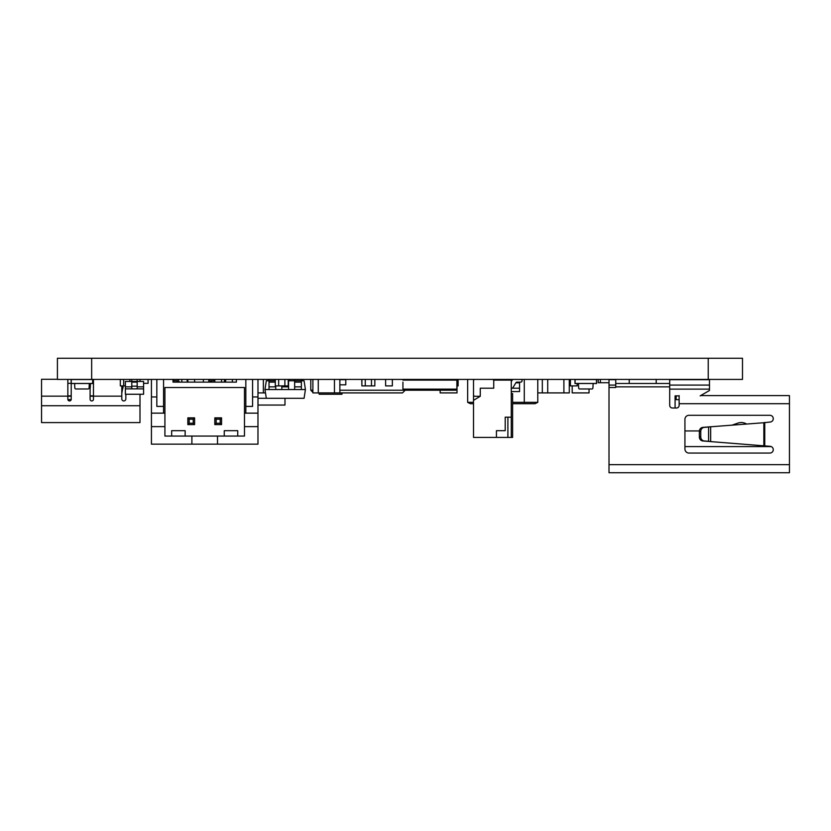 <?xml version="1.0" encoding="UTF-8"?>
<svg xmlns="http://www.w3.org/2000/svg" width="831" height="831" viewBox="0 0 831 831"><rect width="100%" height="100%" fill="white"/><g stroke="black" fill="none" stroke-linecap="round" stroke-linejoin="round"><path stroke-width="1.25" d="M57.412 358.254L57.412 379.424L742.488 379.424L742.488 358.254L57.412 358.254M339.858 379.424L339.858 392.907L312.882 392.907L312.882 379.424M334.457 379.424L334.457 392.907L318.273 392.907L318.273 379.424M265.484 392.907L263.365 392.907L263.365 379.424M268.756 380.775L268.756 379.424M257.974 392.897L263.365 392.897M203.377 382.125L203.377 379.424M208.778 382.125L208.778 379.424M181.802 382.125L181.802 379.424M187.193 382.125L187.193 379.424M457.019 379.424L457.019 392.907L440.16 392.907L440.16 390.217M569.287 379.424L569.287 392.907L542.321 392.907L542.321 379.424M563.896 379.424L563.896 392.907L547.712 392.907L547.712 379.424M537.771 392.897L542.321 392.897M589.054 388.981L589.054 392.907L572.206 392.907L572.206 385.896M74.593 383.465L71.165 383.548L71.165 379.445L77.158 379.528M89.322 383.465L92.74 383.548L92.74 379.445L86.746 379.528M71.248 383.465L71.248 379.528L92.657 379.528L92.657 383.465L71.248 383.465M89.312 383.507L74.593 383.507L74.832 388.004A1.028 1.028 0 0 0 75.85 388.981L88.055 388.981A1.028 1.028 0 0 0 89.083 388.004L89.312 383.507M92.74 383.548L93.467 383.548M92.74 383.465L93.467 383.465M90.101 388.451A1.028 1.028 0 0 0 90.226 388.004L90.465 383.548M593.147 383.465L596.575 383.548L596.575 379.445L590.581 379.528M578.418 383.465L574.99 383.548L574.99 379.445L580.983 379.528M575.073 383.465L596.481 383.465L596.481 379.528L575.073 379.528L575.073 383.465M593.147 383.507L578.418 383.507L578.656 388.004A1.028 1.028 0 0 0 579.685 388.981L591.88 388.981A1.028 1.028 0 0 0 592.908 388.004L593.147 383.507M125.377 385.896L123.674 385.896L123.674 379.424L123.674 385.896L120.308 385.896L120.308 379.424M129.885 381.45L129.885 379.424L129.885 381.45M392.357 379.424L392.357 385.896L385.615 385.896L385.615 379.424M374.833 379.424L374.833 385.896L371.467 385.896L371.467 379.424L371.467 385.896L365.266 385.896L365.266 379.424L365.266 385.896L361.89 385.896L361.89 379.424M275.3 379.424L275.3 385.896L278.665 385.896L278.665 379.424L278.665 385.896L288.243 385.896L288.243 379.424M284.877 379.424L284.877 385.896L284.877 379.424M361.89 385.896L361.786 379.424M289.531 380.775L289.531 379.424M225.648 382.125L225.648 379.424M232.389 382.125L232.389 379.424M224.443 382.125L224.443 379.424M457.019 385.896L458.12 385.896L458.12 379.424M577.15 383.548L577.15 385.896L570.409 385.896L570.409 379.424M211.479 380.775L211.479 382.125M269.015 379.424L269.015 380.775L266.315 380.775L264.964 389.542L305.424 389.542L304.073 398.309L257.974 398.309M302.515 379.424L302.515 380.775M284.981 398.309L284.981 405.05L258.005 405.05L258.005 398.309M305.424 389.542L304.073 380.775L288.243 380.775M266.315 398.309L264.964 389.542M301.383 379.424L301.383 389.542M294.641 379.424L294.641 382.125L301.383 382.125M294.641 389.542L294.641 382.125M288.565 379.424L288.565 389.542M281.823 389.542L281.823 385.896M269.015 389.542L269.015 380.775L275.3 380.775M275.757 389.542L275.757 385.896M252.572 379.424L252.572 406.401L245.831 406.401L245.831 379.424L245.831 413.142L244.48 413.142L244.48 387.516L164.922 387.516L164.922 413.142L151.429 413.142L151.429 444.159L191.888 444.159L191.888 436.067L164.922 436.067L164.922 426.625L151.429 426.625M189.188 419.208L193.239 419.208L194.589 417.858L187.848 417.858L189.188 419.208L189.188 423.259L187.848 424.599L194.589 424.599L193.239 423.259L189.188 423.259M187.848 417.858L187.848 424.599M193.239 419.208L193.239 423.259M187.848 382.125L187.848 379.424M194.589 382.125L194.589 379.424M194.589 417.858L194.589 424.599M236.388 379.424L236.388 382.125L173.014 382.125L173.014 379.424M257.974 379.424L257.974 413.142L245.831 413.142M156.83 379.424L156.83 406.401L163.572 406.401L163.572 379.424L163.572 413.142M244.48 413.142L244.48 436.067L217.514 436.067L217.514 444.159L191.888 444.159M164.922 413.142L164.922 426.625M237.739 436.067L237.739 430.676L224.256 430.676L224.256 436.067M185.147 436.067L185.147 430.676L171.664 430.676L171.664 436.067M257.974 413.142L257.974 426.625L244.48 426.625M257.974 396.958L252.572 396.958M156.83 396.958L151.429 396.958L151.429 413.142M151.429 379.424L151.429 396.958M191.888 436.067L217.514 436.067M217.514 444.159L257.974 444.159L257.974 426.625M216.164 419.208L220.205 419.208L221.555 417.858L214.814 417.858L216.164 419.208L216.164 423.259L214.814 424.599L221.555 424.599L220.205 423.259L216.164 423.259M214.814 417.858L214.814 424.599M220.205 419.208L220.205 423.259M214.814 382.125L214.814 379.424M221.555 382.125L221.555 379.424M221.555 417.858L221.555 424.599M210.098 382.125A1.35 1.35 0 0 1 211.448 380.775A1.35 1.35 0 0 0 210.098 382.125A1.35 1.35 0 0 1 211.448 380.775L214.138 380.775L214.138 379.424M176.38 380.775A1.35 1.35 0 0 1 177.73 382.125A1.35 1.35 0 0 0 176.38 380.775L173.679 380.775L173.679 379.424M208.778 381.741A2.701 2.701 0 0 1 211.448 379.424M179.081 382.125A2.701 2.701 0 0 0 176.38 379.424M445.426 380.099L445.426 379.424M414.409 380.099L414.409 379.424M456.894 382.125L456.884 379.424M402.942 379.424L402.942 380.099L456.884 380.099L456.884 389.137L455.804 390.217L339.858 390.217M456.884 389.137L402.942 389.137L402.931 382.125M402.942 389.137L404.022 390.217M131.786 388.866L125.377 388.866L125.377 381.45L131.786 381.45L131.786 388.866L137.177 388.866L137.177 381.45L131.786 381.45L131.786 379.424M137.177 379.424L137.177 381.45L143.586 381.45L143.586 388.866L137.177 388.866M137.177 386.841L143.586 386.841M125.377 386.841L131.786 386.841M125.377 388.866L125.377 394.258L143.586 394.258L143.586 388.866M339.858 384.815L345.789 384.815L345.789 379.694L339.858 379.694M93.467 395.878L90.101 395.878M71.217 395.878L67.851 395.878M123.144 385.896L121.793 393.25M123.144 387.838L121.793 387.838M67.851 383.34L71.165 383.34M92.74 383.34L93.467 383.34M121.793 385.896L121.793 398.911A2.026 2.026 0 0 0 123.809 400.937A2.026 2.026 0 0 0 125.834 398.911L125.834 394.258M90.101 383.548L90.101 399.254A1.683 1.683 0 0 0 91.784 400.937A1.683 1.683 0 0 0 93.467 399.254L93.467 379.424M71.217 383.548L71.217 399.254A1.683 1.683 0 0 1 69.534 400.937A1.683 1.683 0 0 1 67.851 399.254L67.851 379.424M41.55 405.725L139.992 405.725L139.992 422.584L41.55 422.584L41.55 396.148L67.851 396.148M139.992 405.725L139.992 394.258M139.992 381.45L139.992 379.424M41.55 396.148L41.55 379.289L57.412 379.289M143.586 383.34L148.084 383.34L148.084 379.424M67.851 396.21L71.217 396.21M90.101 396.21L93.467 396.21M71.186 399.586L67.882 399.586M339.858 392.907L402.484 392.907L405.175 390.217M312.882 392.315L310.784 390.217L312.882 390.217M310.784 379.424L310.784 390.217M342.143 392.907L341.957 394.258L319.197 394.258L319.011 392.907M511.854 388.191L511.273 388.191L511.854 388.191A1.35 1.35 0 0 0 513.018 387.537L515.885 382.779L513.018 387.537M517.038 382.125A1.35 1.35 0 0 0 515.885 382.779A1.35 1.35 0 0 1 517.038 382.125A1.35 1.35 0 0 0 515.885 382.779A1.35 1.35 0 0 1 517.038 382.125L520.715 382.125A1.35 1.35 0 0 0 522.065 380.775A1.35 1.35 0 0 0 520.715 379.424M511.273 381.637A1.35 1.35 0 0 0 511.387 381.471L512.228 380.079A1.35 1.35 0 0 1 513.381 379.424M511.387 381.471L512.228 380.079M474.865 379.424A1.35 1.35 0 0 0 473.514 380.775L473.514 400.324L480.256 396.283L480.256 388.191L493.739 388.191L493.739 380.775A1.35 1.35 0 0 0 492.388 379.424M473.514 380.775L473.514 394.933A1.35 1.35 0 0 0 474.865 396.283L480.256 396.283M493.739 388.191L493.739 380.099L511.273 380.099L511.273 437.418L512.623 437.418L512.623 393.582L511.273 393.582M511.273 437.418L473.514 437.418L473.514 400.324M507.897 417.183L507.897 437.418M511.273 417.183L505.206 417.183L505.206 430.676L496.439 430.676L496.439 437.418L496.439 430.676M505.206 417.183L505.206 430.676M600.377 379.424L600.377 382.727L609.009 382.727M746.591 424.039A10.117 10.117 0 0 0 738.001 423.083L732.069 425.129M598.227 379.424L598.227 382.727L600.377 382.727M700.606 395.608L789.45 395.608L789.45 472.746L609.009 472.746L609.009 379.694L615.75 379.694M679.135 395.608L679.135 405.32A2.701 2.701 0 0 1 676.444 408.011L672.393 408.011A2.701 2.701 0 0 1 669.693 405.32L669.693 379.424M769.901 415.303A3.376 3.376 0 0 1 773.266 418.544A3.376 3.376 0 0 1 770.15 422.034A3.376 3.376 0 0 0 773.266 418.544A3.376 3.376 0 0 0 769.901 415.303L688.982 415.303A4.041 4.041 0 0 0 684.931 419.343L684.931 449.01A4.041 4.041 0 0 0 688.982 453.061L769.901 453.061A3.376 3.376 0 0 0 773.266 449.81A3.376 3.376 0 0 0 770.15 446.32L710.661 441.614L710.661 426.739L707.171 427.041L709.986 426.843M679.135 405.32A2.701 2.701 0 0 1 676.444 408.011M669.693 383.475L615.75 383.475L615.75 387.516L609.009 387.516M684.931 419.343A4.041 4.041 0 0 1 688.982 415.303M764.749 445.925L764.749 422.428L763.855 422.73L770.15 422.034M709.986 441.521L707.171 441.313L709.986 441.521M763.855 445.624L763.855 422.73L702.86 427.383A4.041 3.791 90 0 0 699.349 431.414L699.349 436.94A4.041 3.791 90 0 0 702.86 440.97L707.171 441.313M679.135 399.659L676.133 399.659L676.133 395.878M615.75 383.475L615.75 379.424M704.273 427.383L708.583 427.041L708.583 441.313L704.273 440.97A4.041 3.791 -90 0 1 700.762 436.94L700.762 431.414A4.041 3.791 -90 0 1 704.273 427.383L702.86 427.383M656.21 383.475L656.21 379.424M629.244 383.475L629.244 379.424M669.693 379.694L709.477 379.694L709.477 385.085L669.693 385.085M615.75 385.085L609.009 385.085M700.138 395.878L709.477 390.487L709.477 385.085M675.094 408.011L675.094 395.878L679.135 395.878M675.094 401.269L675.094 395.878M699.38 430.946L684.931 430.946M519.562 391.567L511.273 391.567L519.562 391.567L519.562 382.125M467.645 402.349L467.645 379.424L467.645 402.349L470.346 403.7L467.645 402.349L473.514 402.349M512.623 402.349L524.288 402.349L524.288 379.424M537.771 402.349L535.071 403.7L524.288 403.7L524.288 402.349L537.771 402.349L537.771 379.424M524.288 403.7L512.623 403.7M473.514 403.7L470.346 403.7M91.659 358.254L91.659 379.424M708.23 358.254L708.23 379.424M294.641 386.841L301.383 386.841M281.823 386.841L288.565 386.841M269.015 386.841L275.757 386.841M269.015 382.125L275.3 382.125M452.168 379.424L452.168 380.099M407.657 379.424L407.657 380.099M131.786 386.166L137.177 386.166M131.786 382.125L137.177 382.125M93.467 396.148L121.793 396.148M679.135 403.7L789.45 403.7M615.75 386.841L669.693 386.841M789.45 464.654L609.009 464.654M704.273 440.97L702.86 440.97M699.349 431.414L700.762 431.414M699.349 436.94L700.762 436.94M709.477 389.137L669.693 389.137M771.22 446.59L684.931 446.59M519.562 388.191L511.273 388.191M519.562 382.8L515.874 382.8M450.142 379.424L450.142 380.099M409.683 379.424L409.683 380.099"/></g></svg>
